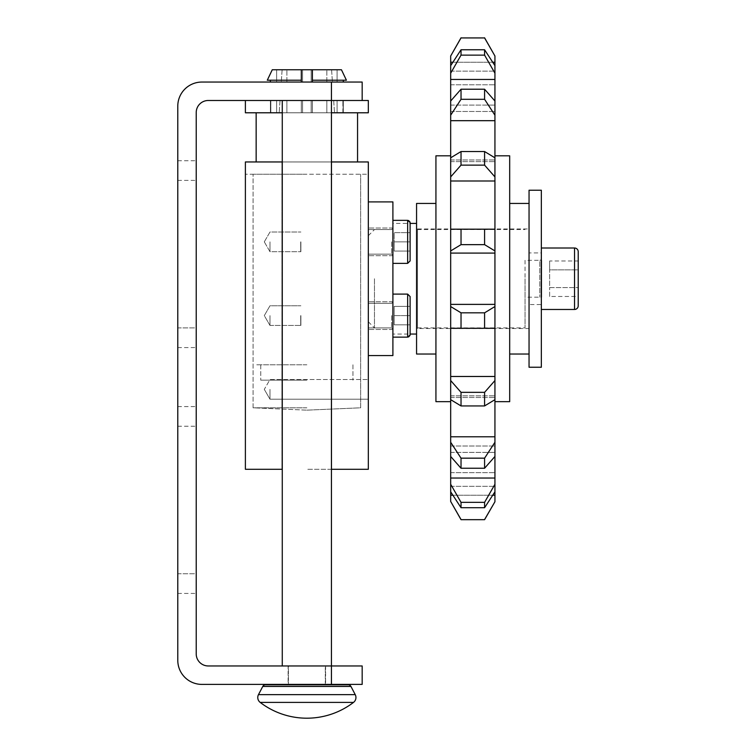 <?xml version="1.0" encoding="UTF-8"?>
<svg xmlns="http://www.w3.org/2000/svg" width="756" height="756" viewBox="0 0 756 756"><rect width="100%" height="100%" fill="white"/><g stroke="black" fill="none" stroke-linecap="round" stroke-linejoin="round"><path stroke-width="0.57" stroke-dasharray="3.78 2.83" d="M260.177 702.39L353.534 702.39A76.828 76.828 0 0 1 260.177 702.39A6.143 6.143 0 0 1 258.467 694.66L262.767 686.439L350.945 686.439L355.244 694.66L258.467 694.66M301.323 69.76L301.323 80.212L267.293 80.212L270.393 80.212L267.293 80.212L272.264 69.76L276.63 69.76L276.63 82.054L276.63 69.76L272.264 69.76L301.323 69.76L276.63 69.76L301.323 69.76L301.323 82.054L270.393 82.054L301.323 82.054L270.393 82.054L301.323 82.054L270.393 82.054L276.63 82.054L270.393 82.054L270.393 80.212L270.393 82.054L301.323 82.054L301.323 80.212L267.293 80.212L272.264 69.76L276.63 69.76L272.264 69.76L267.293 80.212L301.323 80.212L301.323 82.054L276.63 82.054L276.63 69.76L276.63 82.054L301.323 82.054L301.323 69.76L272.264 69.76L301.323 69.76L276.63 69.76L301.323 69.76L301.323 82.054L301.323 69.76L301.323 80.212L267.293 80.212L301.323 80.212L301.323 69.76L282.12 69.76L341.447 69.76L346.418 80.212L312.389 80.212L346.418 80.212L341.447 69.76L312.389 69.76L312.389 82.054L343.318 82.054L337.081 82.054L337.081 69.76L337.081 82.054L312.389 82.054L312.389 69.76L312.389 82.054L312.389 69.76L341.447 69.76L312.389 69.76L341.447 69.76L346.418 80.212L312.389 80.212L343.318 80.212L343.318 82.054L343.318 80.212L346.418 80.212L312.389 80.212L346.418 80.212L312.389 80.212L312.389 69.76L312.389 82.054L343.318 82.054L312.389 82.054L343.318 82.054L312.389 82.054L343.318 82.054L312.389 82.054L312.389 80.212M306.86 82.054L281.279 82.054L306.86 82.054M306.86 364.789L256.152 364.789L306.86 364.789M306.86 380.155L260.754 380.155L306.86 380.155M256.454 112.786L306.86 112.786L256.454 112.786M325.297 684.397L325.297 665.96L288.414 665.96L288.414 684.397M325.297 684.785L288.414 684.785L325.297 684.785L325.297 665.96L288.414 665.96L288.414 684.785L325.297 684.785M282.271 665.96L208.269 665.96A12.049 12.049 0 0 1 196.22 653.912L196.22 112.54A12.049 12.049 0 0 1 208.269 100.491L331.44 100.491L282.271 100.491L331.44 100.491L331.44 665.96L282.271 665.96L282.271 100.491L362.171 100.491L245.388 100.491L368.323 100.491L368.323 112.786L245.388 112.786L245.388 100.491M196.22 327.906L196.22 160.726L196.22 327.906L196.22 180.391L196.22 327.906L196.22 180.391L196.22 327.906L177.783 327.906L177.783 347.58L177.783 160.726L177.783 327.906L177.783 180.391L177.783 327.906L177.783 180.391L177.783 327.906L196.22 327.906M196.22 573.757L196.22 406.577L196.22 573.757L196.22 426.252L196.22 573.757L196.22 426.252L196.22 573.757L177.783 573.757L177.783 593.432L177.783 406.577L177.783 573.757L177.783 426.252L177.783 573.757L177.783 426.252L177.783 573.757L196.22 573.757M325.6 684.397L288.112 684.397L288.112 665.96L325.6 665.96L325.6 684.397L288.112 684.397L288.112 665.96L325.6 665.96L325.6 684.397L288.112 684.397L325.6 684.397M362.171 82.054L201.88 82.054A24.098 24.098 0 0 0 177.783 106.152L177.783 660.3A24.098 24.098 0 0 0 201.88 684.397L362.171 684.397M311.16 82.054L286.883 82.054L326.828 82.054L286.883 82.054L326.828 82.054L311.16 82.054L311.16 69.76L326.828 69.76L302.551 69.76L311.16 69.76L311.16 82.054L311.16 69.76L326.828 69.76L286.883 69.76L302.551 69.76L302.551 82.054L302.551 69.76L311.16 69.76L311.16 82.054M362.171 665.96L331.44 665.96L331.44 684.397M325.6 665.96L288.112 665.96L325.6 665.96M288.414 665.96L325.297 665.96L288.414 665.96M331.44 82.054L331.44 100.491L282.271 100.491M331.44 112.786L282.271 112.786M306.86 112.786L357.56 112.786L301.323 112.786L301.323 100.491L301.323 112.786L334.511 112.786L306.86 112.786L312.389 112.786L312.389 100.491L312.389 112.786L337.081 112.786L337.081 100.491L337.081 112.786L342.884 112.786L342.884 100.491L312.389 100.491L312.389 112.786L312.389 100.491L342.884 100.491L342.884 112.786L301.323 112.786L301.323 100.491L306.86 100.491L301.323 100.491L301.323 112.786L276.63 112.786L276.63 100.491L270.828 100.491L270.828 112.786L270.828 100.491L276.63 100.491L276.63 112.786L301.323 112.786L301.323 100.491L276.63 100.491L301.323 100.491L301.323 112.786L279.2 112.786L312.389 112.786L312.389 100.491L280.032 100.491L333.68 100.491L306.86 100.491L312.389 100.491L312.389 112.786L312.389 100.491L343.3 100.491L343.3 112.786L342.884 100.491L337.081 100.491L337.081 112.786L337.081 100.491L312.389 100.491L312.389 112.786L337.081 112.786L306.86 112.786M326.828 82.054L326.828 69.76L326.828 82.054M302.551 82.054L302.551 69.76L286.883 69.76L302.551 69.76L302.551 82.054M286.883 82.054L286.883 69.76L286.883 82.054M341.447 69.76L312.389 69.76L337.081 69.76L337.081 82.054L337.081 69.76L341.447 69.76M312.389 82.054L312.389 69.76M301.323 80.212L301.323 82.054M270.393 82.054L270.393 80.212M276.63 112.786L270.828 112.786L276.63 112.786L276.63 100.491L276.63 112.786L270.412 112.786L270.412 100.491L306.86 100.491L301.323 100.491L301.323 112.786L301.323 100.491L270.828 100.491L270.828 112.786L301.323 112.786L276.63 112.786M311.16 100.491L286.883 100.491L311.16 100.491L311.16 112.786L286.883 112.786L286.883 100.491L302.551 100.491L302.551 112.786L302.551 100.491L302.551 112.786L326.828 112.786L311.16 112.786L311.16 100.491L286.883 100.491L286.883 112.786L302.551 112.786L302.551 100.491L326.828 100.491L311.16 100.491L311.16 112.786L311.16 100.491L311.16 112.786L311.16 100.491L311.16 112.786L302.551 112.786L302.551 100.491L302.551 112.786L286.883 112.786L286.883 100.491L286.883 112.786L302.551 112.786L302.551 100.491L302.551 112.786L326.828 112.786L326.828 100.491L326.828 112.786L326.828 100.491L326.828 112.786L311.16 112.786L311.16 100.491M306.86 100.491L280.032 100.491L306.86 100.491M337.081 112.786L342.884 112.786L337.081 112.786M541.343 309.469L541.343 248.006L541.343 309.469M450.68 155.812L450.68 401.663L450.68 155.812M435.928 203.44L435.928 354.025L435.928 203.44M509.686 354.025L509.686 203.44L509.686 354.025M529.049 203.44L529.049 354.025L529.049 203.44M494.934 401.663L494.934 155.812L494.934 401.663M494.934 491.825L484.587 507.711L461.028 507.711L450.68 491.825L450.68 472.68L450.68 501.483L461.028 519.542L484.587 519.542L494.934 501.483L494.934 55.991L484.587 37.932L461.028 37.8M461.028 37.932L450.68 55.991L450.68 84.795L450.68 65.649L461.028 49.764L484.587 49.764L494.934 65.649L494.934 84.795L494.934 65.649M410.111 324.834L394.178 324.834L410.111 324.834L410.111 315.611L394.178 315.611L410.111 315.611L410.111 324.834L394.178 324.834L394.178 315.611L394.178 324.834L410.111 324.834L410.111 306.397L394.178 306.397L394.178 324.834L394.178 306.397L394.178 315.611L394.178 306.397L410.111 306.397L410.111 315.611L410.111 296.56L410.111 334.672L410.111 315.611L410.111 334.058L392.903 334.058L392.903 223.417L392.903 334.058M392.903 315.611L392.903 337.129L392.903 315.611M416.565 278.737L416.565 334.058L416.565 278.737M306.86 407.805L253.071 407.805L306.86 407.805M306.86 174.249L253.071 174.249L306.86 174.249M269.977 389.368L269.977 399.206L269.977 389.368M368.323 389.368L368.323 399.206L368.323 389.368M331.44 469.278L306.86 469.278L331.752 469.278L331.752 161.954L306.86 161.954L331.44 161.954M331.752 469.278L331.752 161.954L331.752 469.278L368.323 469.278L368.323 161.954L331.752 161.954M392.903 241.854L392.903 263.371L392.903 241.854M408.561 220.516L407.654 220.346L407.654 263.371L407.654 241.854L407.654 263.371L410.111 260.915L410.111 222.803L410.111 251.077L410.111 232.64L394.178 232.64L394.178 241.854L410.111 241.854L410.111 223.417L392.903 223.417M410.111 251.077L394.178 251.077L410.111 251.077L410.111 241.854L394.178 241.854L394.178 251.077L394.178 232.64L410.111 232.64L394.178 232.64L394.178 241.854L410.111 241.854L394.178 241.854L394.178 251.077L410.111 251.077L394.178 251.077L394.178 232.64L410.111 232.64M281.96 469.278L281.96 161.954L281.96 469.278L281.96 161.954L245.388 161.954L368.323 161.954L245.388 161.954L245.388 469.278L282.271 469.278M368.323 174.249L368.323 161.954L368.323 174.249L245.388 174.249L368.323 174.249M368.323 201.909L368.323 355.566L368.323 201.909L392.903 201.909L392.903 355.566L368.323 355.566M410.111 306.397L394.178 306.397L410.111 306.397L410.111 315.611L394.178 315.611L410.111 315.611L410.111 296.56L407.654 294.103L407.654 337.129L407.654 294.103L392.903 294.103M494.934 101.011L494.934 111.472L494.934 101.011L484.587 89.217L484.587 99.31L461.028 99.31L450.68 115.195L450.68 161.623L450.68 157.806L461.028 151.54L484.587 151.54L494.934 157.806L494.934 161.623L494.934 157.806M494.934 250.926L484.587 244.651L461.028 244.651L450.68 250.926L450.68 328.284L494.934 328.284L450.68 328.284L494.934 328.284L450.68 328.284L450.68 380.551L461.028 392.345L484.587 392.345L494.934 380.551M494.934 399.669L484.587 405.934L461.028 405.934L450.68 399.669L450.68 442.279L461.028 458.164L484.587 458.164L494.934 442.279M494.934 456.463L484.587 468.248L461.028 468.248L450.68 456.463L450.68 484.275L461.028 502.343L484.587 502.343L494.934 484.275M484.587 502.343L484.587 507.711M461.028 507.711L461.028 502.343M450.68 484.275L450.68 491.825M484.587 458.164L484.587 468.248M461.028 468.248L461.028 458.164M450.68 442.279L450.68 456.463M484.587 392.345L484.587 405.934M461.028 405.934L461.028 392.345M450.68 380.551L450.68 399.669M461.028 328.284L461.028 312.823L484.587 312.823L494.934 306.549M484.587 312.823L484.587 328.284M450.68 306.549L461.028 312.823M484.587 229.191L450.68 229.191L484.587 229.191L484.587 244.651M461.028 244.651L461.028 229.191L450.68 229.191L450.68 250.926M494.934 176.913L484.587 165.129L461.028 165.129L450.68 176.913L450.68 229.191L461.028 229.191M484.587 151.54L484.587 165.129M461.028 165.129L461.028 151.54M450.68 157.806L450.68 176.913M494.934 115.195L484.587 99.31M461.028 99.31L461.028 89.217L484.587 89.217M494.934 73.2L484.587 55.131L461.028 55.131L450.68 73.2L450.68 111.472L450.68 101.011L461.028 89.217M450.68 101.011L450.68 115.195M484.587 49.764L484.587 55.131M461.028 55.131L461.028 49.764M450.68 65.649L450.68 73.2M509.686 401.663L509.686 155.812M435.928 155.812L435.928 401.663M416.565 203.44L416.565 354.025M541.343 367.246L541.343 190.228M529.049 190.228L529.049 367.246M578.217 305.783L578.217 251.691M549.631 260.99L549.631 287.611L578.217 287.611L578.217 269.864L578.217 296.475L578.217 287.611L549.631 287.611L549.631 269.864L578.217 269.864L578.217 260.99L549.631 260.99L549.631 269.864L578.217 269.864M549.631 296.475L549.631 287.611L549.631 296.475L578.217 296.475M269.977 241.854L269.977 251.691L269.977 241.854M300.888 241.854L300.888 251.691L300.888 241.854M300.708 241.854L300.708 251.512L300.708 241.854M368.323 241.854L368.323 255.689L368.323 241.854M368.323 278.737L368.323 327.906L368.323 278.737M374.466 278.737L374.466 327.906L374.466 278.737M368.323 315.611L368.323 329.446L368.323 315.611M269.977 315.611L269.977 325.449L269.977 315.611M300.888 315.611L300.888 325.449L300.888 315.611M300.708 315.611L300.708 325.269L300.708 315.611M417.492 278.737L417.492 327.906L417.492 278.737M525.051 278.737L525.051 327.906L525.051 278.737M529.049 228.955L529.049 328.52L417.492 328.52L417.492 228.955L529.049 228.955L529.049 328.52M529.049 252.92L529.049 304.555L541.343 304.555L541.343 252.92L529.049 252.92L529.049 304.555M539.803 260.3A1.54 1.54 0 0 0 541.343 258.76L541.343 298.714A1.54 1.54 0 0 0 539.803 297.174L525.051 297.174L525.051 260.3L539.803 260.3L539.803 297.174L539.803 260.3M525.051 260.3L525.051 297.174M541.343 298.714L541.343 258.76M541.343 252.92L541.343 304.555M417.492 228.955L417.492 328.52M541.343 260.669L541.343 259.932L541.343 260.669M541.343 297.543L541.343 296.806L541.343 297.543M350.945 686.439L262.767 686.439L350.945 686.439M177.783 180.391L196.22 180.391L177.783 180.391M177.783 426.252L196.22 426.252L177.783 426.252M408.561 336.949L407.654 337.129L407.654 294.103M450.68 397.495L494.934 397.495L450.68 397.495M450.68 452.381L494.934 452.381L450.68 452.381M452.901 495.237L492.714 495.237M450.68 486.325L494.934 486.325L450.68 486.325M450.68 495.237L494.934 495.237M450.68 478.028L494.934 478.028M450.68 436.779L494.934 436.779M450.68 376.479L494.934 376.479M450.68 253.09L494.934 253.09M450.68 304.385L494.934 304.385M450.68 180.996L494.934 180.996M450.68 120.686L494.934 120.686M450.68 159.979L494.934 159.979L450.68 159.979M450.68 79.446L494.934 79.446M450.68 105.093L494.934 105.093L450.68 105.093M450.68 62.238L494.934 62.238M450.68 71.149L494.934 71.149L450.68 71.149M452.901 62.238L492.714 62.238M574.532 309.469L574.532 248.006M391.674 241.854L391.674 254.148L391.674 241.854M391.674 315.611L391.674 327.906L391.674 315.611M282.12 69.76L281.279 82.054L282.12 69.76M260.754 364.789L260.754 380.155L260.754 364.789M256.152 161.954L256.152 112.786M177.783 347.58L196.22 347.58M177.783 160.726L196.22 160.726M177.783 593.432L196.22 593.432M177.783 406.577L196.22 406.577M357.56 112.786L357.56 161.954M352.957 364.789L352.957 380.155L352.957 364.789M331.591 69.76L332.432 82.054L331.591 69.76M280.032 100.491L279.2 112.786L280.032 100.491M333.68 100.491L334.511 112.786L333.68 100.491M270.412 100.491L270.412 112.786L270.412 100.491M343.3 100.491L343.3 112.786L343.3 100.491M409.969 335.513L410.083 335.04M407.654 337.129L392.903 337.129M306.86 410.158L360.64 407.805L360.64 174.249L360.64 407.805L306.86 410.158L253.071 407.805L253.071 174.249L253.071 407.805L306.86 410.158M264.298 389.368L269.977 399.206L368.323 399.206L269.977 399.206L264.298 389.368L269.977 379.54L368.323 379.54L269.977 379.54L264.298 389.368M407.654 263.371L392.903 263.371M409.969 221.962L410.083 222.434M407.654 220.346L392.903 220.346M450.68 395.851L494.934 395.851L450.68 395.851M450.68 446.002L494.934 446.002L450.68 446.002M450.68 472.68L494.934 472.68L450.68 472.68M450.68 161.623L494.934 161.623L450.68 161.623M450.68 111.472L494.934 111.472L450.68 111.472M450.68 84.795L494.934 84.795L450.68 84.795M264.298 241.854L269.977 251.691L300.888 251.691L269.977 251.691L264.298 241.854L269.977 232.026L300.888 232.026L269.977 232.026L264.298 241.854M392.903 255.689L368.323 255.689L392.903 255.689M391.674 254.148L392.903 255.377L391.674 254.148L368.323 254.148L391.674 254.148M391.674 229.569L368.323 229.569L391.674 229.569L392.903 228.34L391.674 229.569M392.903 228.029L368.323 228.029L392.903 228.029M368.323 235.711L374.466 229.569L368.323 229.569M368.323 321.763L374.466 327.906L368.323 327.906L391.674 327.906L392.903 329.134L391.674 327.906L368.323 327.906M392.903 329.446L368.323 329.446L392.903 329.446M391.674 303.326L368.323 303.326L391.674 303.326L392.903 302.088L391.674 303.326M392.903 301.786L368.323 301.786L392.903 301.786M269.977 325.449L300.888 325.449L269.977 325.449L264.298 315.611L269.977 305.783L300.888 305.783L269.977 305.783L264.298 315.611L269.977 325.449M417.492 229.569L525.051 229.569M417.492 327.906L525.051 327.906M541.712 297.174L541.712 260.3L541.712 297.174M540.975 260.3L540.975 297.174L540.975 260.3"/><path stroke-width="1.13" d="M257.768 697.514A6.143 6.143 0 0 1 258.467 694.66L262.767 686.439A3.071 3.071 0 0 1 265.488 684.785L348.223 684.785A3.071 3.071 0 0 1 350.945 686.439L355.244 694.66A6.143 6.143 0 0 1 353.534 702.39A76.828 76.828 0 0 1 260.177 702.39A6.143 6.143 0 0 1 257.768 697.514M258.467 694.66L355.244 694.66A6.143 6.143 0 0 1 353.534 702.39L260.177 702.39M312.389 69.76L312.389 80.212L346.418 80.212L341.447 69.76L272.264 69.76L267.293 80.212L301.323 80.212L301.323 69.76M348.223 684.785L265.488 684.785L348.223 684.785A3.071 3.071 0 0 1 350.945 686.439L262.767 686.439A3.071 3.071 0 0 1 265.488 684.785L348.223 684.785M288.414 684.397L325.297 684.397M331.44 112.786L368.323 112.786L368.323 100.491L362.171 100.491L362.171 82.054L362.171 100.491L331.44 100.491L331.44 665.96L362.171 665.96L362.171 684.397L362.171 665.96M282.271 665.96L282.271 100.491M362.171 684.397L331.44 684.397L331.44 665.96L208.269 665.96A12.049 12.049 0 0 1 196.22 653.912L196.22 112.54A12.049 12.049 0 0 1 208.269 100.491L331.44 100.491L331.44 82.054L362.171 82.054M331.44 82.054L201.88 82.054A24.098 24.098 0 0 0 177.783 106.152L177.783 660.3A24.098 24.098 0 0 0 201.88 684.397L331.44 684.397M282.271 112.786L245.388 112.786L245.388 100.491M343.318 80.212L343.318 82.054L343.318 80.212M312.389 80.212L312.389 82.054M270.393 80.212L270.393 82.054M301.323 82.054L301.323 80.212M541.343 248.006L574.532 248.006A3.685 3.685 0 0 1 578.217 251.691L578.217 305.783A3.685 3.685 0 0 1 574.532 309.469L541.343 309.469M529.049 190.228L541.343 190.228L541.343 367.246L529.049 367.246L529.049 190.228M450.68 401.663L435.928 401.663L435.928 155.812L450.68 155.812M435.928 354.025L416.565 354.025L416.565 203.44L435.928 203.44M509.686 203.44L529.049 203.44M529.049 354.025L509.686 354.025M494.934 155.812L509.686 155.812L509.686 401.663L494.934 401.663M461.028 37.8L450.68 55.991L461.028 37.932L484.587 37.932L461.028 37.932M484.587 37.932L494.934 55.991L484.587 37.8M461.028 519.542L450.68 501.483L461.028 519.674L484.587 519.674L461.028 519.674M484.587 519.674L494.934 501.757L484.587 519.542M410.083 335.04L407.654 337.129L407.654 294.103L410.111 296.56L410.111 334.672L410.111 334.058L416.565 334.058M331.44 161.954L331.44 469.278M410.111 232.64L410.111 260.915L407.654 263.371L392.903 263.371M416.565 223.417L410.111 223.417L410.111 222.803L410.111 251.077M331.752 161.954L368.323 161.954L368.323 469.278L331.752 469.278M282.271 469.278L282.271 161.954M281.96 469.278L245.388 469.278L245.388 161.954L281.96 161.954M368.323 355.566L392.903 355.566L392.903 201.909L368.323 201.909M410.111 306.397L410.111 324.834M494.934 55.991L494.934 501.483M494.934 306.549L484.587 312.823L461.028 312.823L450.68 306.549L450.68 229.191L484.587 229.191L461.028 229.191L461.028 244.651L484.587 244.651L484.587 229.191L494.934 229.191M484.587 244.651L494.934 250.926M450.68 250.926L461.028 244.651M461.028 312.823L461.028 328.284L494.934 328.284M484.587 328.284L484.587 312.823M494.934 380.551L484.587 392.345L461.028 392.345L450.68 380.551L450.68 328.284L461.028 328.284M450.68 328.284L450.68 306.549M461.028 392.345L461.028 405.934L484.587 405.934L494.934 399.669M484.587 405.934L484.587 392.345M494.934 442.279L484.587 458.164L461.028 458.164L450.68 442.279L450.68 399.669L461.028 405.934M450.68 399.669L450.68 380.551M461.028 458.164L461.028 468.248L484.587 468.248L494.934 456.463M484.587 468.248L484.587 458.164M494.934 484.275L484.587 502.343L461.028 502.343L450.68 484.275L450.68 456.463L461.028 468.248M450.68 456.463L450.68 442.279M461.028 502.343L461.028 507.711L484.587 507.711L494.934 491.825M484.587 507.711L484.587 502.343M450.68 501.483L450.68 491.825L461.028 507.711M450.68 491.825L450.68 484.275M494.934 65.649L484.587 49.764L461.028 49.764L450.68 65.649L450.68 55.991M461.028 49.764L461.028 55.131L484.587 55.131L494.934 73.2M484.587 55.131L484.587 49.764M494.934 101.011L484.587 89.217L461.028 89.217L450.68 101.011L450.68 73.2L461.028 55.131M450.68 73.2L450.68 65.649M461.028 89.217L461.028 99.31L484.587 99.31L494.934 115.195M484.587 99.31L484.587 89.217M494.934 157.806L484.587 151.54L461.028 151.54L450.68 157.806L450.68 115.195L461.028 99.31M450.68 115.195L450.68 101.011M461.028 151.54L461.028 165.129L484.587 165.129L494.934 176.913M484.587 165.129L484.587 151.54M450.68 229.191L450.68 176.913L461.028 165.129M450.68 176.913L450.68 157.806M578.217 260.99L578.217 269.864M574.532 248.006L574.532 309.469M410.083 222.434L407.654 220.346L407.654 263.371M450.68 304.385L494.934 304.385M450.68 253.09L494.934 253.09M450.68 376.479L494.934 376.479M450.68 436.779L494.934 436.779M450.68 478.028L494.934 478.028M450.68 495.237L452.901 495.237M492.714 495.237L494.934 495.237M450.68 62.238L452.901 62.238M492.714 62.238L494.934 62.238M450.68 79.446L494.934 79.446M450.68 120.686L494.934 120.686M461.028 229.191L484.587 229.191M450.68 180.996L494.934 180.996M256.152 112.786L256.152 161.954M357.56 112.786L357.56 161.954M407.654 337.129L392.903 337.129M408.561 336.949L409.969 335.513M407.654 220.346L392.903 220.346M408.561 220.516L409.969 221.962M407.654 294.103L392.903 294.103"/></g></svg>
